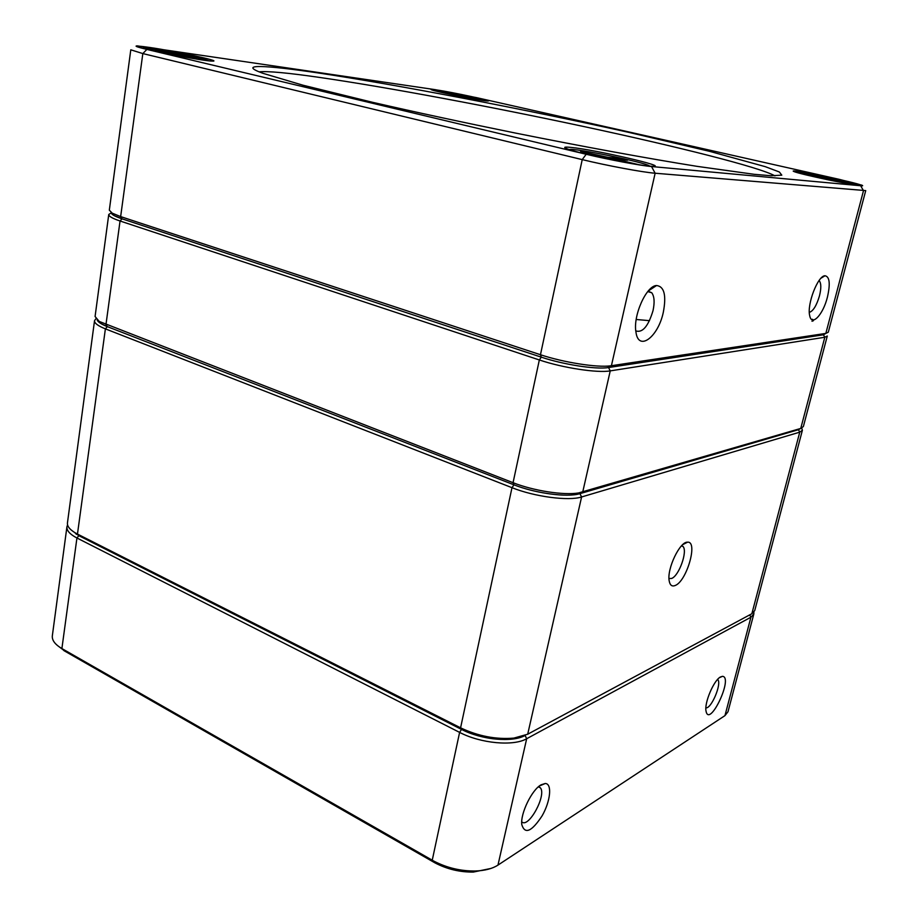 <?xml version="1.0" encoding="UTF-8"?>
<svg xmlns="http://www.w3.org/2000/svg" width="918" height="918" viewBox="0 0 918 918"><rect width="100%" height="100%" fill="white"/><g stroke="black" fill="none" stroke-linecap="round" stroke-linejoin="round"><path stroke-width="1.38" d="M59.463 647.029L63.09 649.772M490.969 868.439L473.309 872.077C459.849 872.226 447.112 869.185 435.098 862.943L63.962 650.655L61.896 648.556L433.766 861.073C446.825 867.843 460.664 871.159 475.294 870.998C484.807 870.677 492.369 868.715 497.969 865.1L724.956 715.627L727.997 711.748L753.827 614.004L750.924 617.217L526.68 738.726C513.495 746.472 480.688 743.477 459.608 732.392L76.94 537.994C69.894 534.31 66.555 530.57 66.934 526.771L67.576 524.866M70.881 529.743L78.845 535.676L461.513 729.408C481.514 739.874 512.577 742.731 525.107 735.444L511.957 739.128C495.031 740.562 478.221 737.326 461.513 729.408L78.845 535.676L70.881 529.743M720.389 677.002L722.466 676.325C733.792 676.853 709.166 728.892 705.999 710.968C704.278 702.775 713.779 680.387 720.389 677.002M541.092 784.81L545.258 783.49C552.338 783.593 550.513 801.23 542.102 815.85C531.591 831.777 524.809 834.669 521.768 824.513C520.403 813.314 531.924 789.744 541.092 784.81M66.934 526.771L52.337 635.818C51.867 640.282 55.057 644.516 61.896 648.556L76.94 537.994L78.845 535.676L77.468 534.069L460.584 727.836C478.232 736.19 495.984 739.61 513.839 738.106L527.701 734.216L751.853 613.729L754.745 610.539L802.401 430.232L799.762 432.16L581.599 496.971C568.69 501.239 534.609 496.764 511.992 487.688L105.386 328.862C97.951 325.89 94.336 323.17 94.531 320.692L95.897 318.753M753.885 612.145L753.827 614.004M521.734 821.794C528.355 828.954 546.807 795.195 540.404 787.839L538.614 786.623M705.885 707.858C711.301 708.948 721.927 683.749 717.807 679.63L717.612 679.412M827.405 297.191C823.09 314.702 811.684 326.865 809.699 315.643C806.738 304.558 817.869 275.561 824.995 275.756C829.654 276.628 830.457 283.765 827.405 297.191M663.289 312.407C658.068 337.227 638.389 351.984 635.945 332.006C632.869 315.849 646.283 285.682 656.554 285.521C664.276 286.427 666.525 295.389 663.289 312.407M527.701 734.216L581.599 496.971L579.924 493.654L575.988 494.515C561.896 496.948 533.312 492.518 513.942 484.819C535.389 493.391 567.645 497.648 579.924 493.654L798.43 429.704L579.924 493.654L582.723 492.037L610.24 370.883C597.503 373.19 562.768 367.9 539.336 359.959L120.051 220.997C112.421 218.427 108.657 216.258 108.749 214.502L95.082 316.515L99.19 321.415L513.059 482.696C533.519 490.809 563.732 495.49 578.581 492.943L800.748 428.431L803.376 426.526L827.29 336.034L824.812 337.262L610.24 370.883L608.519 367.544L607.682 367.659C595.025 369.495 563.021 364.469 541.299 357.159C563.526 364.653 596.402 369.69 608.519 367.544L823.446 334.795L608.519 367.544L611.411 365.72L825.833 333.406L828.3 332.201L865.731 190.6L655.142 173.227C642.715 172.297 606.97 165.642 582.23 159.617L142.829 53.577L130.792 49.813L109.322 210.176L112.225 213.16L120.648 216.602L540.461 354.727C563.388 362.426 597.228 367.751 610.539 365.834L611.411 365.72L655.142 173.227L651.528 166.537L860.659 185.746C862.931 185.941 863.299 185.746 861.75 185.138L839.281 179.354L476.442 97.618L435.281 89.666L137.47 45.9C133.948 45.877 137.08 47.047 146.869 49.423L586.2 154.27C608.382 159.617 640.316 165.596 651.528 166.537M570.916 147.408C595.254 149.68 671.953 167.397 651.998 166.273C640.007 166.089 577.927 153.317 567.083 148.808C562.963 147.201 564.249 146.731 570.916 147.408M149.783 47.472C175.441 51.156 223.659 61.655 212.23 61.093C204.439 61.242 146.869 50.283 139.043 47.139C135.749 45.843 139.329 45.946 149.783 47.472M436.314 89.895C452.608 92.213 495.284 101.439 487.573 100.991C482.742 101.129 435.97 91.766 431.483 89.78C429.945 89.161 431.552 89.195 436.314 89.895M795.585 171.046C808.907 172.24 871.63 186.228 860.063 185.482C853.201 185.436 799.899 174.202 794.081 171.586C792.498 170.955 793.003 170.782 795.585 171.046M317.479 72.843C398.091 84.858 525.199 109.345 629.048 132.433L709.568 151.332L765.268 166.663L779.348 171.987L781.803 175.166L771.074 175.751L754.126 174.305L697.221 166.376C648.624 158.607 583.137 146.65 515.182 133.007C463.464 122.496 416.003 112.283 372.788 102.357L302.894 85.19L262.72 73.245C236.66 63.686 264.786 65.029 317.479 72.843M433.686 862.151L432.24 860.223L459.608 732.392L461.513 729.408L460.584 727.836L511.992 487.688L513.942 484.819L107.349 326.636L513.942 484.819L513.059 482.696L539.336 359.959L541.299 357.159L122.037 218.828L114.05 215.558L111.296 212.597C111.055 214.261 114.635 216.338 122.037 218.828L541.299 357.159L540.461 354.727L582.23 159.617L586.2 154.27M774.953 175.866C759.266 167.087 676.646 146.455 584.376 126.661C491.52 106.775 388.05 87.359 319.762 77.456C287.873 72.843 267.643 70.973 259.094 71.845M636.197 319.487L649.519 320.669M150.713 49.423L143.77 48.516M635.795 330.893C642.508 333.073 648.246 326.349 653.008 310.709C654.798 302.332 654.373 296.342 651.734 292.739L648.062 291.201M809.332 312.372C813.199 311.11 816.584 305.591 819.487 295.825C821.266 288.493 821.243 283.536 819.418 280.965L819.028 280.61M812.396 319.257C813.945 320.29 813.796 320.933 811.948 321.185M94.531 320.692L67.45 522.893C67.094 526.129 69.584 529.388 74.909 532.658L77.468 534.069L105.386 328.862L107.349 326.636L100.923 323.584L97.159 320.003C98.031 322.092 101.428 324.306 107.349 326.636L105.96 324.628L120.051 220.997L122.037 218.828L120.648 216.602L142.829 53.577L146.869 49.423M108.749 214.502L111.273 212.781M751.853 613.729L799.762 432.16L798.43 429.704L800.748 428.431L824.812 337.262L823.446 334.795L825.833 333.395L863.494 190.692L860.659 185.746M208.868 60.829C203.394 58.178 148.682 47.725 142.37 48.149M160.639 52.383L170.943 53.887L155.291 50.157L160.18 50.88L175.808 54.598L196.498 58.029L180.548 55.723L190.428 58.063M183.026 56.755L168.074 53.91M179.917 56.021L180.548 55.723M649.646 166.101C647.615 162.842 572.339 147.373 569.286 149.577M594.095 155.968L603.883 156.932L580.635 151.401L607.796 157.311L620.625 158.573L627.591 160.225L614.842 158.986L638.572 164.632M630.918 163.37L610.94 158.607L602.254 157.77M614.073 159.353L614.842 158.986M603.883 156.932L604.859 158.022M620.775 159.56L620.625 158.573M607.945 158.321L607.796 157.311M856.322 185.069C849.907 182.464 804.306 172.871 797.57 172.687M820.233 178.138L803.996 174.133L824.984 178.608L832.052 179.297L837.698 180.571L830.664 179.894L845.65 183.279M837.996 181.833L826.521 179.492M832.27 180.054L832.052 179.297M825.144 179.205L824.984 178.608M483.648 100.567C476.924 98.375 442.361 91.456 435.293 90.893M453.389 94.979L441.914 92.179L468.478 97.182L472.667 98.123L463.005 96.723L468.731 98.019M461.731 96.665L459.207 96.172M675.212 585.489C671.976 586.809 669.956 585.236 669.176 580.784C666.789 568.885 679.963 541.322 687.548 542.182C698.311 541 686.767 581.255 675.212 585.489M798.43 429.704L800.611 428.499M801.712 428.086L802.401 430.232M668.981 578.535L671.62 578.455C679.01 575.884 687.789 551.282 683.038 546.497L681.73 545.602M724.956 715.627L750.924 617.217L749.708 614.888M525.107 735.444L526.68 738.726L497.969 865.1M823.446 334.795L825.833 333.406M538.396 786.806L540.404 787.839M473.309 872.077L475.294 870.998M435.098 862.943L433.766 861.073M719.425 677.679L722.466 676.325M539.417 785.969L545.258 783.49M647.741 291.58L651.734 292.739M607.682 367.659L610.539 365.834M114.05 215.558L112.225 213.16M821.013 278.2L824.995 275.756M648.177 291.063L656.554 285.521M100.923 323.584L99.19 321.415M575.988 494.515L578.581 492.943M76.412 534.333L74.909 532.658M511.957 739.128L513.839 738.106M681.454 545.889L683.038 546.497M682.74 544.615L687.548 542.182"/></g></svg>
